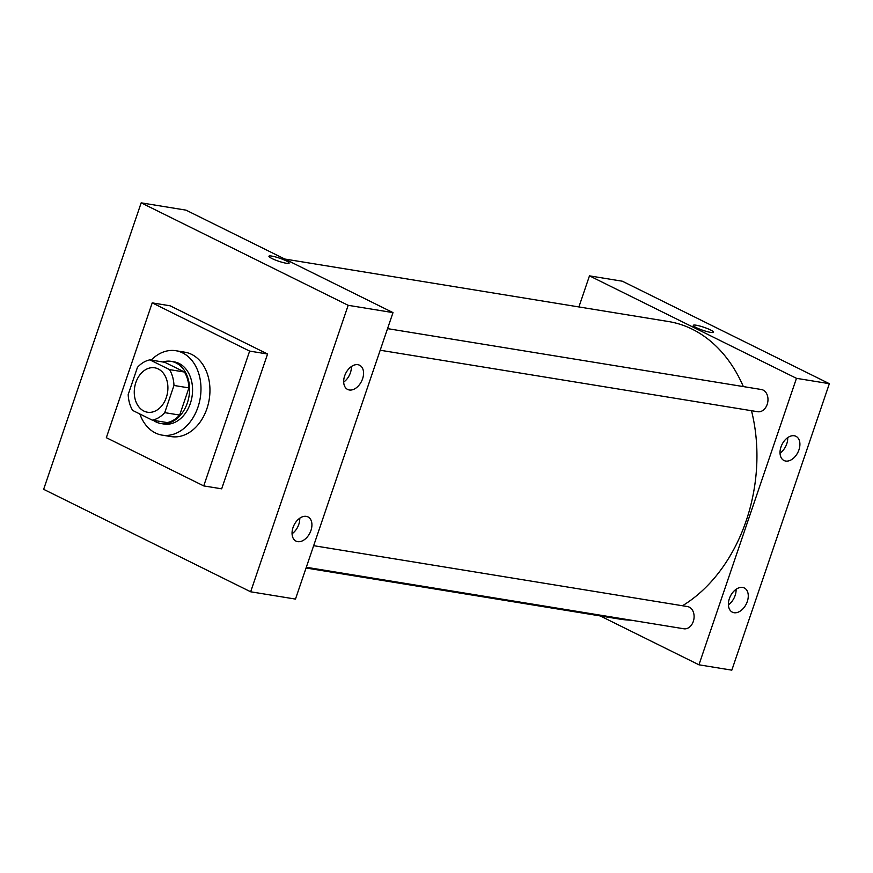 <?xml version="1.0" encoding="UTF-8"?>
<svg xmlns="http://www.w3.org/2000/svg" width="873" height="873" viewBox="0 0 873 873"><rect width="100%" height="100%" fill="white"/><g stroke="black" fill="none" stroke-linecap="round" stroke-linejoin="round"><path stroke-width="1.31" d="M158.253 368.952A22.502 16.652 99.3 0 1 167.005 395.153A22.502 16.652 99.3 0 1 147.461 412.22A22.502 16.652 99.3 0 1 134.649 387.339A22.502 16.652 99.3 0 1 154.696 367.806A22.502 16.652 99.3 0 1 158.253 368.952M137.443 367.38L128.189 394.563A30.653 22.687 99.3 0 0 132.663 410.43L152.295 420.153A30.653 22.687 99.3 0 0 164.724 412.645L173.978 385.462A30.653 22.687 99.3 0 0 169.504 369.595L149.872 359.872A30.653 22.687 99.3 0 0 137.443 367.38M164.724 412.645L179.663 415.079L188.917 387.896L173.978 385.462M169.504 369.595L184.454 372.029L164.811 362.306L149.872 359.872M184.454 372.029A30.653 22.687 99.3 0 1 188.917 387.896M179.663 415.079A30.653 22.687 99.3 0 1 167.234 422.587L152.295 420.153M153.299 420.317A31.504 23.309 -80.7 0 0 160.959 423.536A31.504 23.309 -80.7 0 0 187.335 402.988A31.504 23.309 -80.7 0 0 171.086 361.346A31.504 23.309 -80.7 0 0 162.804 361.979M171.086 361.346L174.076 361.837A31.504 23.309 99.3 0 1 179.052 363.441A31.504 23.309 99.3 0 1 190.325 403.479A31.504 23.309 99.3 0 1 163.949 424.027L160.959 423.536M151.204 360.091A42.755 31.635 99.3 0 1 175.888 350.728A42.755 31.635 99.3 0 1 182.643 352.91A42.755 31.635 99.3 0 1 199.273 402.693A42.755 31.635 99.3 0 1 162.138 435.136A42.755 31.635 99.3 0 1 139.844 413.988M175.888 350.728L184.858 352.19A42.755 31.635 99.3 0 1 191.602 354.373A42.755 31.635 99.3 0 1 208.243 404.155A42.755 31.635 99.3 0 1 171.108 436.587L162.138 435.136M152.218 302.876L249.634 351.099L203.736 485.912L106.331 437.689L152.218 302.876L170.148 305.801L267.564 354.012L221.677 488.825L203.736 485.912M250.649 591.785L43.65 489.317L141.175 202.842L348.174 305.31L250.649 591.785L295.478 599.085L393.003 312.61L186.004 210.142L141.175 202.842L43.65 489.317L250.649 591.785L348.174 305.31L141.175 202.842M267.564 354.012L249.634 351.099M297.693 541.642A13.499 8.861 -63.7 0 1 296.002 541.107A13.499 8.861 -63.7 0 1 294.048 525.077A13.499 8.861 -63.7 0 1 307.983 516.903A13.499 8.861 -63.7 0 1 310.952 530.468A13.499 8.861 -63.7 0 1 297.693 541.642M357.919 364.696A13.499 8.861 -63.7 0 1 359.611 365.241A13.499 8.861 -63.7 0 1 362.59 378.795A13.499 8.861 -63.7 0 1 347.629 389.445A13.499 8.861 -63.7 0 1 345.13 374.626A13.499 8.861 -63.7 0 1 357.919 364.696M393.003 312.61L348.174 305.31M292.062 533.752A13.499 8.861 116.3 0 0 298.784 524.433A13.499 8.861 116.3 0 0 299.745 518.224M343.689 382.09A13.499 8.861 116.3 0 0 350.411 372.771A13.499 8.861 116.3 0 0 351.372 366.562M286.279 263.253A10.694 1.593 -161.2 0 1 274.973 259.859A10.694 1.593 -161.2 0 1 268.928 256.226A10.694 1.593 -161.2 0 1 279.556 258.168A10.694 1.593 -161.2 0 1 289.159 263.122A10.694 1.593 -161.2 0 1 286.279 263.253M289.159 263.122A10.694 1.593 18.8 0 0 279.556 258.168A10.694 1.593 18.8 0 0 268.928 256.236M284.751 259.03L668.445 321.526A150.767 111.548 99.3 0 1 692.256 329.197A150.767 111.548 99.3 0 1 743.349 386.586M751.489 410.714A150.767 111.548 99.3 0 1 682.468 605.753M631.168 620.19A150.767 111.548 99.3 0 1 619.972 619.143L306.063 568.007M313.658 545.68L687.498 606.571A11.251 8.326 99.3 0 1 689.266 607.139A11.251 8.326 99.3 0 1 693.653 620.245A11.251 8.326 99.3 0 1 683.875 628.778L306.314 567.275M387.547 328.63L761.387 389.522A11.251 8.326 99.3 0 1 763.155 390.089A11.251 8.326 99.3 0 1 767.181 404.395A11.251 8.326 99.3 0 1 757.764 411.729L380.202 350.237M796.471 378.325L698.946 664.8L731.825 670.158L829.35 383.684L796.471 378.325L589.471 275.857L578.897 306.936M600.209 615.923L698.946 664.8M734.029 612.715A13.499 8.861 -63.7 0 1 732.349 612.169A13.499 8.861 -63.7 0 1 730.395 596.15A13.499 8.861 -63.7 0 1 744.32 587.976A13.499 8.861 -63.7 0 1 747.299 601.53A13.499 8.861 -63.7 0 1 734.029 612.715M794.266 435.769A13.499 8.861 -63.7 0 1 795.958 436.314A13.499 8.861 -63.7 0 1 798.937 449.868A13.499 8.861 -63.7 0 1 783.976 460.508A13.499 8.861 -63.7 0 1 781.466 445.699A13.499 8.861 -63.7 0 1 794.266 435.769M829.35 383.684L622.351 281.215L589.471 275.857M728.398 604.825A13.499 8.861 116.3 0 0 735.121 595.506A13.499 8.861 116.3 0 0 736.092 589.297M780.036 453.163A13.499 8.861 116.3 0 0 786.759 443.844A13.499 8.861 116.3 0 0 787.719 437.635M713.557 332.242A10.694 1.593 18.8 0 0 710.535 329.961A10.694 1.593 -161.2 0 1 713.557 332.242A10.694 1.593 -161.2 0 1 702.918 330.31A10.694 1.593 -161.2 0 1 693.315 325.356A10.694 1.593 -161.2 0 1 699.753 326.011A10.694 1.593 -161.2 0 1 710.535 329.95A10.694 1.593 18.8 0 0 699.753 326.011A10.694 1.593 18.8 0 0 693.315 325.356"/></g></svg>
